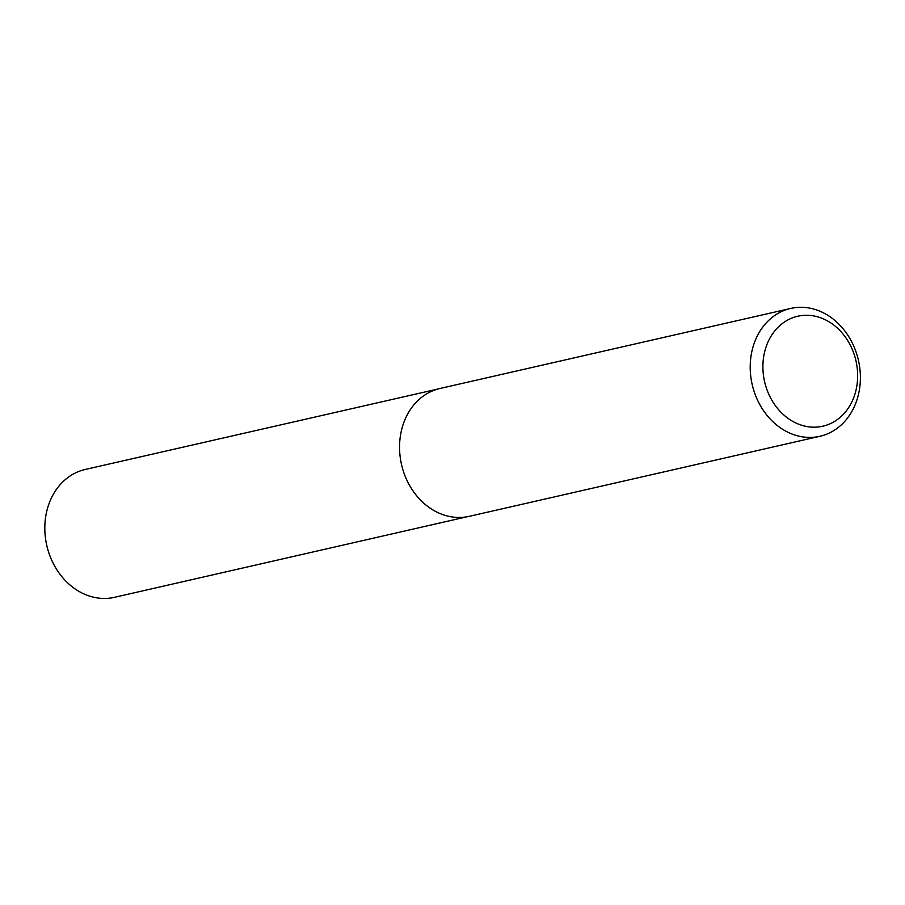 <?xml version="1.0" encoding="UTF-8"?>
<svg xmlns="http://www.w3.org/2000/svg" width="905" height="905" viewBox="0 0 905 905"><rect width="100%" height="100%" fill="white"/><g stroke="black" fill="none" stroke-linecap="round" stroke-linejoin="round"><path stroke-width="1.36" d="M801.276 315.607A56.393 46.856 -102.9 0 1 855.067 393.686A56.393 46.856 -102.9 0 1 774.51 404.388A56.393 46.856 -102.9 0 1 801.276 315.607M794.828 307.689A65.567 54.492 -102.9 0 1 858.947 362.701A65.567 54.492 -102.9 0 1 819.896 436.289A65.567 54.492 -102.9 0 1 752.179 384.489A65.567 54.492 -102.9 0 1 790.71 308.435A65.567 54.492 -102.9 0 1 794.828 307.689M819.896 436.289L469.243 516.336A65.567 54.492 -102.9 0 1 401.526 464.537A65.567 54.492 -102.9 0 1 440.056 388.471L790.71 308.435M467.025 516.778L114.516 597.311A65.567 54.492 -102.9 0 1 46.789 545.511A65.567 54.492 -102.9 0 1 85.33 469.446L437.862 389.037"/></g></svg>
